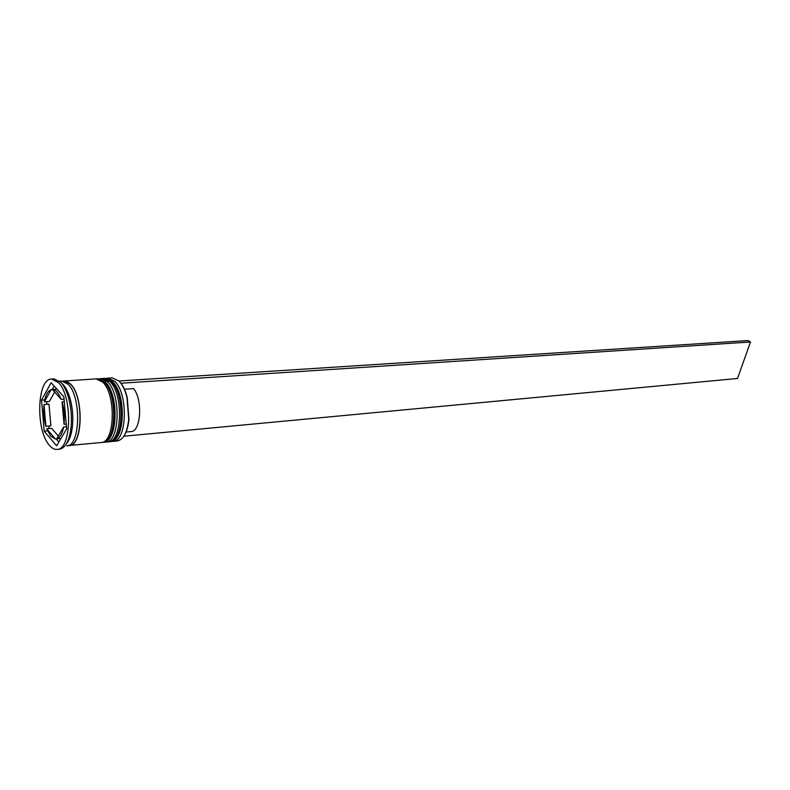 <?xml version="1.0" encoding="UTF-8"?>
<svg xmlns="http://www.w3.org/2000/svg" width="790" height="790" viewBox="0 0 790 790"><rect width="100%" height="100%" fill="white"/><g stroke="black" fill="none" stroke-linecap="round" stroke-linejoin="round"><path stroke-width="1.19" d="M112.99 441.383L117.256 440.978C123.408 439.724 127.23 432.505 128.701 419.322L126.973 397.449C125.087 390.082 122.44 384.612 119.033 381.047L112.249 377.867L107.973 378.134L114.738 381.323C128.533 393.716 126.993 441.837 112.99 441.383L111.607 441.363M106.611 378.371L107.973 378.134M99.441 378.825L100.814 378.588L107.549 381.777C121.275 394.24 119.774 442.538 105.85 442.074L104.458 442.054M66.449 443.704C69.323 440.415 71.268 435.102 72.285 427.746C73.47 417.683 72.68 407.778 69.925 398.022C68.138 392.107 65.896 387.643 63.18 384.631L62.311 383.752M57.078 449.401L59.586 449.154C65.205 448.128 68.957 441.442 70.843 429.108C72.117 418.206 71.268 407.472 68.286 396.916C66.35 390.507 63.921 385.688 60.998 382.429L54.016 378.884L51.498 379.042C36.952 378.538 35.481 430.402 49.395 445.293C51.893 448.246 54.451 449.609 57.078 449.401C71.515 450.024 72.789 396.422 58.46 382.597L51.498 379.042M105.85 442.074L108.24 441.847C122.183 442.301 123.694 394.062 109.948 381.629L103.213 378.43L100.814 378.588M102.019 378.627L100.705 379.121M68.049 445.58L101.061 442.538C114.935 443.012 116.397 394.585 102.72 382.093L96.015 378.884L62.933 381.086M69.313 445.59C82.832 446.133 84.096 396.896 70.715 384.147L64.178 380.869M66.824 445.837C80.313 446.38 81.567 397.074 68.216 384.315L61.679 381.027L59.684 381.145M58.312 436.06L51.696 428.358L46.719 428.792L50.708 436.159L55.419 439.003L56.653 438.885C59.931 437.897 62.262 433.927 63.635 426.975L66.469 426.738M119.517 381.56C122.835 385.076 125.413 390.428 127.239 397.607L128.948 419.125C128.276 426.501 126.578 432.189 123.852 436.189M52.436 389.579L51.123 389.668C47.894 390.912 45.642 394.961 44.368 401.834L49.355 401.468L54.638 392.028M64.059 399.157L61.225 399.365C58.677 392.916 55.715 389.618 52.338 389.47L56.969 389.164M66.232 424.092L64.03 424.279C64.829 416.636 64.178 409.181 62.074 401.903L64.286 401.745M63.635 426.975L56.653 438.885L60.968 438.49M51.123 389.668L44.368 401.834M61.225 399.365L52.338 389.47M64.03 424.279L62.074 401.903M46.719 428.792L55.419 439.003M51.133 382.696L41.514 400.115L44.22 431.182L56.633 445.827L66.646 428.851L63.852 396.778L51.133 382.696M44.754 399.878L41.514 400.115M54.135 386.024L52.14 389.598M69.016 397.4L68.927 396.422M56.179 438.934L58.855 442.064M47.558 430.896L44.22 431.182M46.659 401.666L46.886 404.263M48.782 426.047L49.01 428.595M50.876 425.869L48.98 404.115L43.993 404.48C43.252 411.926 43.885 419.194 45.889 426.294L50.876 425.869M43.993 404.48L45.889 426.294M125.956 432.041L130.982 431.577C140.946 431.853 142.96 399.464 133.53 388.601L124.415 389.233M118.984 380.997L747.972 340.569L750.5 341.981L737.524 378.479L123.833 436.228M120.959 383.239L750.5 341.981M109.909 441.679L110.146 441.659C124.109 442.114 125.64 393.924 111.874 381.501L104.882 378.331M104.645 378.341L111.39 381.531C125.156 393.963 123.635 442.163 109.672 441.709L110.146 441.659C125.156 441.827 126.637 394.22 112.496 381.61L105.119 378.311L103.905 378.43M102.74 442.37L102.977 442.351C116.871 442.825 118.352 394.447 104.655 381.965L97.693 378.785M97.456 378.795L104.171 381.995C117.868 394.487 116.387 442.864 102.502 442.4L102.977 442.351C117.937 442.528 119.359 394.743 105.287 382.074L97.94 378.766L96.706 378.884M63.536 381.205C65.926 380.8 68.315 381.856 70.685 384.384C84.303 397.38 82.446 447.535 68.621 445.363M108.921 441.738L109.672 441.709M101.752 442.43L102.502 442.4M69.925 398.022L68.286 396.916M72.285 427.746L70.843 429.108"/></g></svg>

